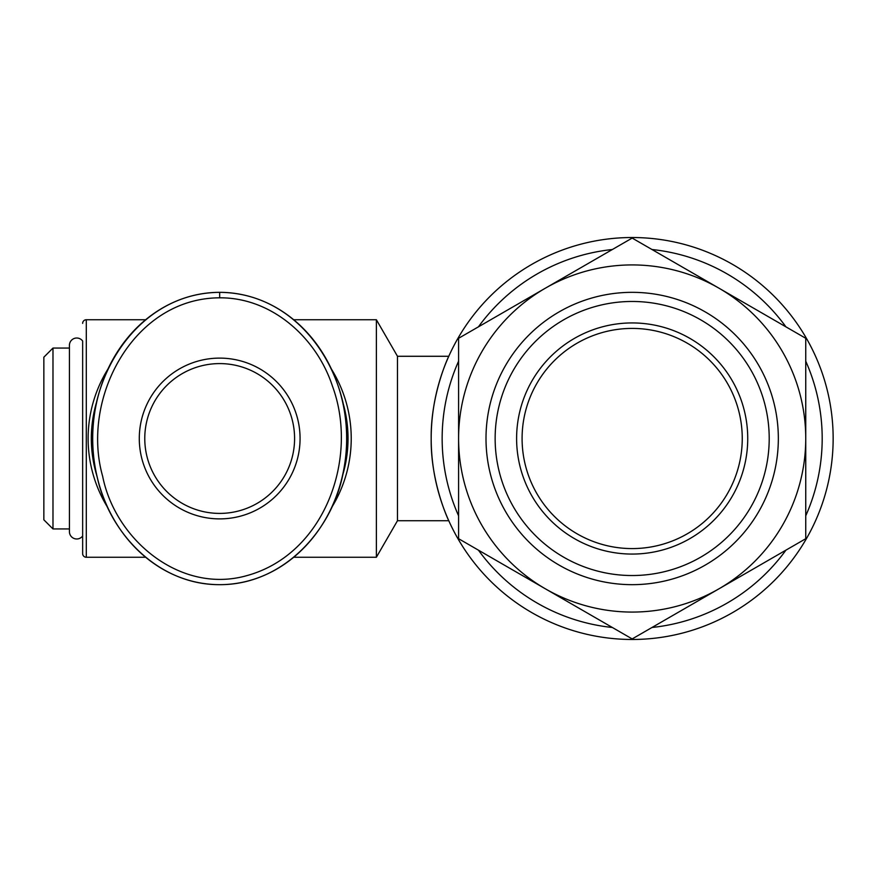 <?xml version="1.0" encoding="UTF-8"?>
<svg xmlns="http://www.w3.org/2000/svg" width="877" height="877" viewBox="0 0 877 877"><rect width="100%" height="100%" fill="white"/><g stroke="black" fill="none" stroke-linecap="round" stroke-linejoin="round"><path stroke-width="1.32" d="M92.71 440.725A126.979 126.979 0 0 1 92.721 436.231M97.007 476.277A128.349 128.349 0 0 1 97.007 400.712M342.359 400.767A128.349 128.349 0 0 1 342.348 476.277M108.101 368.811A131.55 131.55 0 0 0 107.937 507.915M293.696 319.743L376.376 319.743L376.376 557.257L293.696 557.257M145.681 557.257L86.297 557.257A3.651 3.651 0 0 1 82.646 553.606L82.646 535.979A7.312 7.312 0 0 1 69.426 531.681L69.426 345.319A7.312 7.312 0 0 1 82.646 341.021L82.646 553.606M145.659 319.743L86.297 319.743A3.651 3.651 0 0 0 82.646 323.394M331.451 507.871A131.55 131.55 0 0 0 331.418 369.074M376.376 557.257L397.478 520.719L397.478 356.281L376.376 319.743M448.783 356.281C448.991 355.47 430.552 394.102 431.188 438.5C430.552 482.898 448.991 521.53 448.783 520.719C448.991 521.53 430.552 482.898 431.188 438.5C430.552 394.102 448.991 355.47 448.783 356.281L397.478 356.281M448.783 520.719L397.478 520.719M632.174 639.476A200.976 200.976 0 0 1 431.188 438.5A200.976 200.976 0 0 1 632.174 237.524A200.976 200.976 0 0 1 833.15 438.5A200.976 200.976 0 0 1 632.174 639.476M458.594 361.181A190.013 190.013 0 0 0 458.594 515.819M612.343 249.517A190.013 190.013 0 0 0 478.425 326.847M785.924 326.847A190.013 190.013 0 0 0 651.995 249.517L785.924 326.847M822.188 438.5A190.013 190.013 0 0 0 805.744 361.181L805.744 515.819A190.013 190.013 0 0 0 822.188 438.5M458.594 338.292L632.174 238.073L718.954 288.182A173.569 173.569 0 0 0 458.594 438.5L458.594 338.292M718.954 288.182L805.744 338.292L805.744 438.5A173.569 173.569 0 0 0 718.954 288.182M805.744 438.5L805.744 538.708L718.954 588.818A173.569 173.569 0 0 0 805.744 438.5M718.954 588.818L632.174 638.927L545.384 588.818A173.569 173.569 0 0 0 718.954 588.818M785.924 550.153L651.995 627.483A190.013 190.013 0 0 0 785.924 550.153M545.384 588.818L458.594 538.708L458.594 438.5A173.569 173.569 0 0 0 545.384 588.818M632.174 292.337A146.163 146.163 0 0 0 486.001 438.5A146.163 146.163 0 0 0 632.174 584.663A146.163 146.163 0 0 0 778.337 438.5A146.163 146.163 0 0 0 632.174 292.337M632.174 575.531A137.031 137.031 0 0 1 495.143 438.5A137.031 137.031 0 0 1 632.174 301.469A137.031 137.031 0 0 1 769.206 438.5A137.031 137.031 0 0 1 632.174 575.531M632.174 322.933A115.567 115.567 0 0 0 516.608 438.5A115.567 115.567 0 0 0 632.174 554.067A115.567 115.567 0 0 0 747.73 438.5A115.567 115.567 0 0 0 632.174 322.933M632.174 548.585A110.085 110.085 0 0 1 522.089 438.5A110.085 110.085 0 0 1 632.174 328.415A110.085 110.085 0 0 1 742.249 438.5A110.085 110.085 0 0 1 632.174 548.585M478.425 550.153A190.013 190.013 0 0 0 612.343 627.483M82.646 341.021L82.646 438.5M69.426 528.941L52.982 528.941L52.982 348.059L69.426 348.059M52.982 348.059L43.85 357.191L43.85 519.809L52.982 528.941M219.678 292.337A146.163 126.979 -90 0 0 92.699 438.5A146.163 126.979 -90 0 0 219.678 584.663A146.163 126.979 -90 0 0 346.656 438.5A146.163 126.979 -90 0 0 219.678 292.337C128.437 292.951 74.589 397.555 97.314 477.581C109.537 533.698 158.66 585.025 219.678 584.663C283.907 584.992 334.301 528.557 343.839 469.162C361.379 390.78 307.97 292.929 219.678 292.337L219.678 297.818C272.056 297.435 316.718 337.985 332.427 386.099C359.11 458.013 324.742 554.407 246.744 575.652C180.585 594.42 115.282 539.969 102.653 476.299C80.607 398.695 133.118 298.081 219.678 297.818M219.678 358.112A80.388 80.388 0 0 0 139.29 438.5A80.388 80.388 0 0 0 219.678 518.888A80.388 80.388 0 0 0 300.066 438.5A80.388 80.388 0 0 0 219.678 358.112M219.678 363.593A74.907 74.907 0 0 1 294.584 438.5A74.907 74.907 0 0 1 219.678 513.407A74.907 74.907 0 0 1 144.771 438.5A74.907 74.907 0 0 1 219.678 363.593M86.297 557.257L86.297 319.743"/></g></svg>
